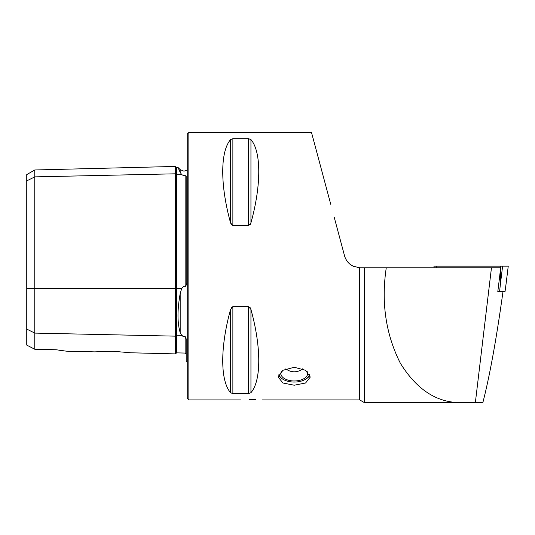 <?xml version="1.0" encoding="UTF-8"?>
<svg xmlns="http://www.w3.org/2000/svg" width="535" height="535" viewBox="0 0 535 535"><rect width="100%" height="100%" fill="white"/><g stroke="black" fill="none" stroke-linecap="round" stroke-linejoin="round"><path stroke-width="0.8" d="M178.57 168.739L180.181 172.29C177.272 165.85 177.272 165.85 180.181 172.29L181.679 174.597L183.966 175.794L185.137 175.54L186.18 176.249L186.18 283.389C186.407 284.968 186.06 286.004 185.137 286.513L185.137 175.54M130.807 352.779L175.48 353.903L175.48 173.808A1.07 0.93 180 0 0 176.577 174.711L181.679 174.597M181.739 335.425L182.549 336.114M187.25 362.255L186.18 361.606L186.18 338.849L185.137 336.435L183.966 336.622L181.679 335.365L180.181 332.569C177.272 322.839 177.272 309.865 180.181 293.635L181.679 288.525L183.966 286.071L185.137 286.513M294.25 385.22L282.901 382.993L278.2 377.048L282.895 370.3L294.25 367.271L305.592 370.3L310.3 377.048L305.592 382.993L294.25 385.22M255.489 399.545L251.45 399.484C265.253 399.953 265.253 399.953 251.45 399.484C237.647 399.953 237.647 399.953 251.45 399.484L249.45 399.498M112.35 351.221L94.795 351.876L112.35 351.221L130.807 352.779L112.35 351.221L106.385 351.207M188.855 132.412L188.855 399.912L187.25 398.308L187.25 134.017L188.855 132.412L311.484 132.412L330.737 204.263M231.301 224.6L230.558 222.848L232.872 225.67L248.628 225.67L250.942 222.848L250.206 224.593M248.628 225.67L248.628 138.692L250.942 139.622L248.628 138.692L232.872 138.692L230.558 139.622C220.132 151.666 220.132 185.27 230.558 222.848L230.558 139.622M250.942 222.848C261.368 185.27 261.368 151.666 250.942 139.622L250.942 222.848M350.171 264.357L353.067 266.162C348.746 263.969 345.911 260.538 344.56 255.87L334.188 217.163M345.182 257.723L345.784 259.047M345.811 259.1L347.683 261.929M502.994 291.628C496.413 339.07 489.706 376.052 482.858 402.587L364.328 402.587L359.694 399.912L359.694 267.761L353.067 266.162M499.456 278.253L497.797 291.628L499.563 291.628L500.472 283.59L500.646 267.774L499.456 278.253M434.139 267.767L433.932 266.162L500.66 266.162L500.646 267.767L491.464 267.767L475.361 402.587M364.863 402.587L364.328 402.587L364.328 267.767L360.068 267.767M357.219 267.513L359.694 267.761M250.193 307.712L250.942 309.477L248.628 306.655L232.872 306.655L230.558 309.477C220.132 347.055 220.132 380.659 230.558 392.703L232.872 393.633L248.628 393.633L250.942 392.703C261.368 380.659 261.368 347.055 250.942 309.477L250.942 392.703M231.307 307.712L232.872 306.655L232.872 393.633M26.75 329.085L34.775 333.098L34.775 349.261L26.75 345.102L26.75 180.883L34.775 176.871L175.48 173.808L175.48 166.438L176.577 167.482L176.577 288.525L181.679 288.525M185.137 336.435L185.137 353.073L176.577 352.859L176.577 335.251A1.07 0.93 180 0 0 175.48 336.154L34.775 333.098L34.775 169.976L26.75 174.604L26.75 180.883M115.908 351.341L119.144 351.528M56.175 349.756L66.273 351.161L56.175 349.756L34.775 349.261M62.622 350.733L59.559 350.305M491.464 267.767L364.328 267.767M386.27 267.767C381.054 302.342 385.742 334.148 400.334 363.198C416.892 389.908 437.302 403.042 461.578 402.587M500.66 266.162L508.25 266.162L506.11 283.59L508.25 266.162M499.563 291.628L505.027 291.628L506.11 283.59M309.504 374.179A15.301 8.553 -0 0 1 305.545 379.268A15.301 8.553 -0 0 1 287.917 381.288A15.301 8.553 -0 0 1 282.955 379.268A15.301 8.553 -0 0 1 278.996 374.179M309.872 374.941A16.05 8.975 -0 0 1 306.1 378.934L305.545 379.268M307.063 371.35A13.375 7.477 -0 0 1 307.625 373.497A13.375 7.477 -0 0 1 288.719 380.305A13.375 7.477 -0 0 1 280.875 373.497A13.375 7.477 -0 0 1 281.437 371.35M282.955 379.268L282.4 378.934A16.05 8.975 -0 0 1 278.628 374.941M180.181 172.29L180.181 169.635L183.966 171.2L187.25 170.07M26.75 288.525L176.577 288.525L176.577 335.251L181.679 335.365M180.181 332.569L180.181 293.635M232.872 138.692L232.872 225.67M248.628 306.655L248.628 393.633M230.558 309.477L230.558 392.703M500.472 283.59L502.606 266.162M436.246 267.767L436.259 266.162M175.48 353.903L176.577 352.859M188.855 399.912L240.75 399.912M262.15 399.912L359.694 399.912M66.273 351.161L94.795 351.876M185.137 353.073L186.18 354.143M176.577 167.482L177.995 167.448L180.181 169.635M34.775 169.976L175.48 166.438M434.132 267.767L433.932 266.162M285.844 368.822A13.375 13.375 0 0 0 302.656 368.822"/></g></svg>
